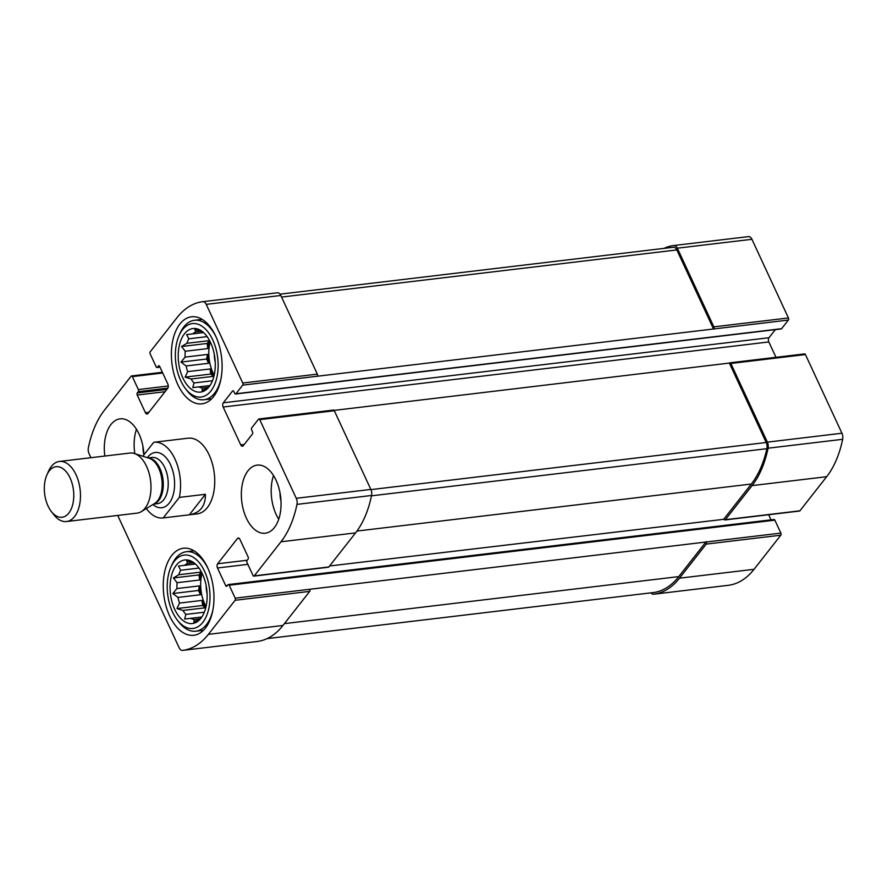 <?xml version="1.0" encoding="UTF-8"?>
<svg xmlns="http://www.w3.org/2000/svg" width="887" height="887" viewBox="0 0 887 887"><rect width="100%" height="100%" fill="white"/><g stroke="black" fill="none" stroke-linecap="round" stroke-linejoin="round"><path stroke-width="1.33" d="M775.97 357.317L768.841 341.95A3.049 1.741 -96.8 0 1 768.985 337.736L223.302 402.809L232.538 391.023A1.519 0.865 -96.8 0 1 232.948 390.779A1.519 0.865 -96.8 0 1 233.791 391.444L234.667 393.34A1.519 0.865 -96.8 0 0 235.51 394.016L781.192 328.944A1.519 0.865 -96.8 0 0 781.591 328.689L788.355 320.063L713.78 328.955A1.519 0.865 -96.8 0 0 713.858 326.859L677.335 248.183A6.098 3.481 -96.8 0 0 673.976 245.499A97.182 55.46 -96.8 0 0 673.92 245.511A97.182 55.46 -96.8 0 0 663.931 248.382M788.355 320.063A1.519 0.865 -96.8 0 0 788.432 317.967L751.921 239.29A6.098 3.481 -96.8 0 0 748.561 236.607A97.182 55.46 -96.8 0 0 748.495 236.607A97.182 55.46 -96.8 0 0 748.44 236.618M235.51 394.016A1.519 0.865 -96.8 0 0 235.909 393.761L242.683 385.135A1.519 0.865 -96.8 0 0 242.75 383.029L206.239 304.363A6.098 3.481 -96.8 0 0 202.879 301.669A97.182 55.46 -96.8 0 0 202.824 301.68A97.182 55.46 -96.8 0 0 176.968 317.701L150.236 351.795A1.519 0.865 -96.8 0 0 150.169 353.902L156.167 366.841A1.519 0.865 -96.8 0 0 157.01 367.506A1.519 0.865 -96.8 0 0 157.42 367.262L158.407 365.998A1.519 0.865 -96.8 0 1 158.817 365.743A1.519 0.865 -96.8 0 1 159.66 366.42L167.854 384.093A3.049 1.741 -96.8 0 1 167.71 388.295L147.907 413.553A3.049 1.741 -96.8 0 1 147.098 414.052A3.049 1.741 -96.8 0 1 145.424 412.71L137.219 395.037A1.519 0.865 -96.8 0 1 137.285 392.93L138.283 391.666A1.519 0.865 -96.8 0 0 138.35 389.559L132.351 376.62A1.519 0.865 -96.8 0 0 131.509 375.955A1.519 0.865 -96.8 0 0 131.099 376.199L104.378 410.293A97.182 55.46 -96.8 0 0 88.378 447.691A6.098 3.481 -96.8 0 0 89.088 453.767L90.917 457.703M651.003 592.838A6.098 3.481 -96.8 0 0 653.575 594.223A97.182 55.46 -96.8 0 0 653.63 594.212A97.182 55.46 -96.8 0 0 679.486 578.191L706.218 544.097A1.519 0.865 -96.8 0 0 706.285 541.99L235.188 598.171L229.179 585.232A1.519 0.865 -96.8 0 0 228.336 584.555A1.519 0.865 -96.8 0 0 227.937 584.81L226.939 586.074A1.519 0.865 -96.8 0 1 226.54 586.329A1.519 0.865 -96.8 0 1 225.697 585.653L217.492 567.979A3.049 1.741 -96.8 0 1 217.648 563.766L237.439 538.52A3.049 1.741 -96.8 0 1 238.248 538.021A3.049 1.741 -96.8 0 1 239.933 539.363L248.138 557.036A1.519 0.865 -96.8 0 1 248.061 559.143L247.074 560.407A1.519 0.865 -96.8 0 0 246.996 562.502L253.006 575.441A1.519 0.865 -96.8 0 0 253.848 576.118A1.519 0.865 -96.8 0 0 254.247 575.863L280.979 541.78A97.182 55.46 -96.8 0 0 296.968 504.381A6.098 3.481 -96.8 0 0 296.258 498.306L259.747 419.64A1.519 0.865 -96.8 0 0 258.904 418.963A1.519 0.865 -96.8 0 0 258.494 419.218L251.731 427.844A1.519 0.865 -96.8 0 0 251.664 429.951L252.54 431.847A1.519 0.865 -96.8 0 1 252.462 433.943L243.226 445.729A3.049 1.741 -96.8 0 1 242.417 446.239A3.049 1.741 -96.8 0 1 240.732 444.886L223.158 407.022A3.049 1.741 -96.8 0 1 223.302 402.809M653.697 594.201L728.16 585.331A97.182 55.46 -96.8 0 0 728.216 585.32A97.182 55.46 -96.8 0 0 754.061 569.299L780.793 535.205A1.519 0.865 -96.8 0 0 780.87 533.098L774.861 520.159A1.519 0.865 -96.8 0 0 774.018 519.494L228.336 584.555M805.429 354.567L730.844 363.459A1.519 0.865 -96.8 0 0 730.001 362.794L804.587 353.902A1.519 0.865 -96.8 0 1 805.429 354.567L841.94 433.233A6.098 3.481 -96.8 0 1 842.65 439.309A97.182 55.46 -96.8 0 1 826.662 476.707L799.93 510.801A1.519 0.865 -96.8 0 1 799.531 511.045L724.945 519.937A1.519 0.865 -96.8 0 1 724.102 519.272L329.609 565.973M724.945 519.937A1.519 0.865 -96.8 0 0 725.355 519.693L752.076 485.599A97.182 55.46 -96.8 0 0 768.064 448.201A6.098 3.481 -96.8 0 0 767.366 442.136L730.844 363.459M730.001 362.794A1.519 0.865 -96.8 0 0 729.602 363.038L334.111 410.393M713.78 328.955L317.258 376.243A1.519 0.865 -96.8 0 0 317.335 374.137L242.75 383.029M277.343 292.799A97.182 55.46 -96.8 0 1 277.398 292.788A97.182 55.46 -96.8 0 1 277.454 292.777A6.098 3.481 -96.8 0 1 280.813 295.471L317.335 374.137M117.716 515.436L179.119 647.71A6.098 3.481 -96.8 0 0 182.478 650.393A97.182 55.46 -96.8 0 0 182.534 650.393A97.182 55.46 -96.8 0 0 208.378 634.36L235.11 600.277A1.519 0.865 -96.8 0 0 235.188 598.171M182.589 650.382L257.053 641.501A97.182 55.46 -96.8 0 0 257.119 641.489A97.182 55.46 -96.8 0 0 282.964 625.468L208.378 634.36M309.763 589.278A1.519 0.865 -96.8 0 1 309.696 591.385L282.964 625.468M771.036 519.849L768.663 514.726M253.848 576.118L328.423 567.225A1.519 0.865 -96.8 0 0 328.833 566.97L254.247 575.863M258.904 418.963L333.49 410.071A1.519 0.865 -96.8 0 1 334.321 410.748L370.844 489.413A6.098 3.481 -96.8 0 1 371.553 495.478A97.182 55.46 -96.8 0 1 355.565 532.887L328.833 566.97M768.985 337.736L775.338 329.642M246.353 518.108A34.305 19.581 -96.8 0 0 265.268 533.231A34.305 19.581 -96.8 0 0 276.057 480.233A34.305 19.581 -96.8 0 0 257.141 465.11A34.305 19.581 -96.8 0 0 246.353 518.108M143.938 454.798A34.305 19.581 -96.8 0 0 139.004 433.954A34.305 19.581 -96.8 0 0 120.089 418.841A34.305 19.581 -96.8 0 0 104.821 456.04M215.718 336.118A43.829 25.013 83.2 0 1 201.937 403.829A43.829 25.013 83.2 0 1 171.912 363.271A43.829 25.013 83.2 0 1 191.559 316.792A43.829 25.013 83.2 0 1 215.718 336.118M207.58 567.558A43.829 25.013 83.2 0 1 193.798 635.28A43.829 25.013 83.2 0 1 163.773 594.722A43.829 25.013 83.2 0 1 183.421 548.233A43.829 25.013 83.2 0 1 207.58 567.558M179.329 497.407L163.241 517.919A38.108 21.754 83.2 0 1 163.008 517.953L197.191 513.872A38.108 21.754 -96.8 0 0 209.177 454.987A38.108 21.754 -96.8 0 0 188.166 438.189L153.983 442.269A38.108 21.754 83.2 0 1 175.072 459.244A38.108 21.754 83.2 0 1 179.329 497.407L205.429 494.292L189.341 514.815C200.174 512.908 205.54 506.078 205.429 494.292M713.614 329.166L676.836 249.934A6.098 3.481 -96.8 0 0 673.477 247.251A6.098 3.481 -96.8 0 0 673.399 247.262L280.037 294.162L673.477 247.251M723.958 518.95L751.344 484.025A97.182 55.46 -96.8 0 0 766.889 448.689A6.098 3.481 -96.8 0 0 766.213 442.491L729.436 363.249M653.996 592.483A6.098 3.481 -96.8 0 0 654.085 592.472A6.098 3.481 -96.8 0 0 654.162 592.461A97.182 55.46 -96.8 0 0 678.755 576.605L706.141 541.68M202.469 574.077A32.01 18.272 83.2 0 1 199.353 620.002A32.01 18.272 83.2 0 1 170.459 593.924A32.01 18.272 83.2 0 1 192.412 561.77A32.01 18.272 83.2 0 1 202.469 574.077M204.609 571.35A36.966 21.1 83.2 0 1 204.93 619.193A36.966 21.1 83.2 0 1 177.189 619.891A36.966 21.1 83.2 0 1 170.903 567.103A36.966 21.1 83.2 0 1 204.609 571.35M178.753 574.754L201.26 572.071L199.032 574.909L173.386 577.969L178.753 574.754A28.584 16.31 83.2 0 1 180.671 570.252L178.475 566.05L184.529 565.341A28.584 16.31 83.2 0 1 187.634 563.422L186.725 560.961L192.69 562.857A28.584 16.31 83.2 0 1 194.663 563.367M173.386 577.969L177.123 582.704L199.63 580.02A28.584 16.31 -96.8 0 1 201.26 572.071M176.923 588.569L199.42 585.886L198.488 590.476L172.843 593.525L176.923 588.569A28.584 16.31 83.2 0 1 177.123 582.704M172.843 593.525L177.954 597.417L200.462 594.733A28.584 16.31 -96.8 0 1 199.42 585.886M179.518 603.082L202.014 600.399L202.613 605.499L176.979 608.56L179.518 603.082A28.584 16.31 83.2 0 1 177.954 597.417M176.979 608.56L182.944 610.456L205.44 607.772A28.584 16.31 -96.8 0 1 202.014 600.399M184.684 619.037L201.826 617.008L184.684 619.037L185.849 614.403A28.584 16.31 83.2 0 1 182.944 610.456M201.172 617.929A28.584 16.31 83.2 0 1 199.265 618.938L193.898 622.153L194.209 619.503A28.584 16.31 83.2 0 1 190.738 618.339M206.05 606.542A28.584 16.31 83.2 0 1 202.081 573.29M194.209 619.503L199.375 618.893M185.849 614.403L204.32 612.207M180.671 570.252L198.987 568.068M184.529 565.341L195.439 564.043M187.634 563.422L192.623 562.824M207.07 593.414A19.059 10.877 83.2 0 1 206.161 585.797M212.947 609.735A40.015 22.84 83.2 0 1 195.827 631.2A40.015 22.84 83.2 0 1 178.742 621.909L177.189 619.891M170.903 567.103L171.923 564.775A40.015 22.84 83.2 0 1 186.359 551.725A40.015 22.84 83.2 0 1 208.035 568.567M210.607 342.637A32.01 18.272 83.2 0 1 207.503 388.561A32.01 18.272 83.2 0 1 178.609 362.473A32.01 18.272 83.2 0 1 200.551 330.33A32.01 18.272 83.2 0 1 210.607 342.637M212.747 339.898A36.966 21.1 83.2 0 1 213.068 387.752A36.966 21.1 83.2 0 1 185.328 388.439A36.966 21.1 83.2 0 1 179.041 335.652A36.966 21.1 83.2 0 1 212.747 339.898M186.891 343.302L209.399 340.619L207.17 343.457L181.525 346.518L186.891 343.302A28.584 16.31 83.2 0 1 188.809 338.812L186.614 334.599L192.667 333.889A28.584 16.31 83.2 0 1 195.783 331.971L194.863 329.509L200.828 331.405A28.584 16.31 83.2 0 1 202.801 331.915M181.525 346.518L185.261 351.252L207.769 348.569A28.584 16.31 -96.8 0 1 209.399 340.619M185.061 357.117L207.558 354.434L206.627 359.024L180.981 362.084L185.061 357.117A28.584 16.31 83.2 0 1 185.261 351.252M180.981 362.084L186.093 365.965L208.6 363.282A28.584 16.31 -96.8 0 1 207.558 354.434M187.656 371.631L210.152 368.948L210.751 374.059L185.117 377.119L187.656 371.631A28.584 16.31 83.2 0 1 186.093 365.965M185.117 377.119L191.082 379.004L213.579 376.321A28.584 16.31 -96.8 0 1 210.152 368.948M209.975 385.546L192.823 387.597L193.987 382.962A28.584 16.31 83.2 0 1 191.082 379.004M192.823 387.597L209.964 385.568M209.31 386.477A28.584 16.31 83.2 0 1 207.403 387.486L202.036 390.701L202.358 388.062A28.584 16.31 83.2 0 1 198.876 386.887M214.188 375.101A28.584 16.31 83.2 0 1 210.23 341.839M202.358 388.062L207.514 387.442M193.987 382.962L212.459 380.756M188.809 338.812L207.126 336.628M192.667 333.889L203.578 332.592M195.783 331.971L200.761 331.383M215.208 361.974A19.059 10.877 83.2 0 1 214.299 354.356M221.085 378.283A40.015 22.84 83.2 0 1 203.966 399.749A40.015 22.84 83.2 0 1 186.88 390.468L185.328 388.439M179.041 335.652L180.061 333.324A40.015 22.84 83.2 0 1 194.497 320.274A40.015 22.84 83.2 0 1 216.173 337.115M134.813 453.667A34.305 19.581 83.2 0 1 136.465 429.275M143.938 454.732A19.059 10.877 83.2 0 1 142.951 446.46M278.729 519.228A34.305 19.581 83.2 0 1 273.518 475.554M280.991 501.011A19.059 10.877 83.2 0 1 280.004 492.74M210.751 374.059L213.579 376.321M206.627 359.024L208.6 363.282M207.17 343.457L207.769 348.569M202.613 605.499L205.44 607.772M198.488 590.476L200.462 594.733M199.032 574.909L199.63 580.02M142.818 456.228L153.75 442.291A38.108 21.754 83.2 0 1 153.983 442.269M163.241 517.919L189.341 514.815M163.008 517.953A38.108 21.754 83.2 0 1 146.322 508.561M48.031 506.022A25.446 14.525 83.2 0 1 46.867 474.988A25.446 14.525 83.2 0 1 67.19 472.982A25.446 14.525 83.2 0 1 71.426 508.517A25.446 14.525 83.2 0 1 51.191 511.333A25.446 14.525 83.2 0 1 48.031 506.022M46.867 474.988L48.475 471.33A30.247 17.263 83.2 0 1 59.385 461.462A30.247 17.263 83.2 0 1 80.107 489.458A30.247 17.263 83.2 0 1 66.547 521.534A30.247 17.263 83.2 0 1 53.63 514.515L51.191 511.333M59.385 461.462L129.901 453.057A30.247 17.263 83.2 0 1 134.358 453.512A30.247 17.263 83.2 0 1 150.624 481.053A30.247 17.263 83.2 0 1 141.288 511.633A30.247 17.263 83.2 0 1 137.064 513.13L66.547 521.534M788.432 317.967L713.858 326.859M751.921 239.29L677.335 248.183M748.561 236.607L673.976 245.499M162.709 373.006L132.351 376.62M168.297 385.989L138.35 389.559M754.061 569.299L679.486 578.191M780.793 535.205L706.218 544.097M780.87 533.098L706.285 541.99M774.861 520.159L229.179 585.232M799.93 510.801L725.355 519.693M826.662 476.707L752.076 485.599M842.65 439.309L768.064 448.201M841.94 433.233L767.366 442.136M317.258 376.243L242.683 385.135M781.591 328.689L235.909 393.761M280.813 295.471L206.239 304.363M277.454 292.777L202.879 301.669M159.904 366.963L157.42 367.262M159.272 365.887L158.407 365.998M148.894 412.289L145.424 412.71M165.026 391.721L137.219 395.037M166.845 389.404L137.285 392.93M167.82 388.14L138.283 391.666M309.696 591.385L235.11 600.277M227.438 585.442L225.697 585.653M247.861 564.354L217.492 567.979M247.196 560.251L217.648 563.766M239.157 538.32L237.439 538.52M355.565 532.887L280.979 541.78M371.553 495.478L296.968 504.381M370.844 489.413L296.258 498.306M334.321 410.748L259.747 419.64M244.213 444.476L240.732 444.886M768.841 341.95L223.158 407.022M233.403 390.923L232.538 391.023M676.836 249.934L281.556 297.067M751.344 484.025L356.94 531.058M766.889 448.689L371.476 495.833M766.213 442.491L370.932 489.624M678.755 576.605L284.405 623.628M654.162 592.461L267.109 638.607M147.342 457.692A27.819 15.877 83.2 0 1 168.308 460.675A27.819 15.877 83.2 0 1 172.599 496.687A27.819 15.877 83.2 0 1 152.93 504.526M134.358 453.512L149.227 458.291A23.528 13.427 83.2 0 1 161.889 479.701A23.528 13.427 83.2 0 1 154.615 503.494L141.288 511.633M148.362 458.014A23.25 13.272 83.2 0 1 163.008 479.568A23.25 13.272 83.2 0 1 153.839 503.971M148.107 457.936L152.01 457.47A23.25 13.272 83.2 0 1 167.942 478.98A23.25 13.272 83.2 0 1 157.52 503.639L153.617 504.104M748.495 236.607L673.92 245.511M728.216 585.32L653.63 594.212M277.398 292.788L202.824 301.68M159.993 367.151L157.01 367.506M162.376 372.274L131.509 375.955M257.119 641.489L182.534 650.393M654.085 592.472L267.109 638.618M195.827 631.2L203.478 630.28M186.359 551.725L193.998 550.816M203.966 399.749L211.616 398.84M194.497 320.274L202.136 319.364"/></g></svg>
